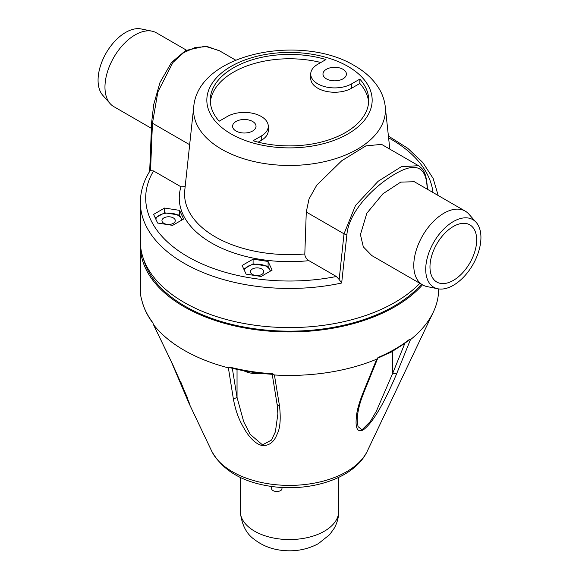 <?xml version="1.0" encoding="UTF-8"?>
<svg xmlns="http://www.w3.org/2000/svg" width="579" height="579" viewBox="0 0 579 579"><rect width="100%" height="100%" fill="white"/><g stroke="black" fill="none" stroke-linecap="round" stroke-linejoin="round"><path stroke-width="0.87" d="M419.514 166.347L418.523 165.695L401.37 166.701L378.13 181.278L355.52 205.436L344.013 233.822A2.663 1.455 6 0 0 346.915 234.35L341.668 283.015A149.129 86.097 0 0 1 184.05 263.235A149.129 86.097 180 0 1 183.847 263.112A149.129 86.097 180 0 1 140.371 202.353L140.371 241.494A149.129 86.097 0 0 0 184.05 302.368A149.129 86.097 0 0 0 419.847 283.319M140.371 202.353C140.422 191.526 143.57 181.14 149.809 171.203L150.533 170.61L152.451 123.226L157.857 91.996L172.882 62.532L183.586 52.696L195.456 47.348L207.521 46.631L219.738 50.938M346.915 234.35C349.123 210.734 374.808 185.7 394.95 174.084C415.65 161.802 426.376 166.455 427.136 188.03L427.186 189.159M371.812 255.585L363.315 246.871L360.428 234.604L366.811 213.267L382.885 193.806L400.733 182.11L414.34 181.741M341.668 283.015L339.171 279.519L344.013 233.822L306.277 212.03L309.02 198.966L316.742 185.2L341.784 160.709L365.841 145.908L381.554 144.366M339.171 279.519L336.356 276.494L308.918 260.659C306.161 258.654 304.793 256.425 304.815 253.971A104.937 60.585 180 0 1 215.301 236.876A104.937 60.585 180 0 1 215.084 236.753A104.937 60.585 180 0 1 184.766 190.281L193.748 106.652A95.933 55.389 180 0 0 221.663 149.244A95.933 55.389 180 0 0 328.937 160.571A95.933 55.389 180 0 0 385.252 106.652L389.812 149.129M306.277 212.03L304.815 253.971M185.157 186.633L180.981 186.793L153.544 170.95L150.533 170.61M183.601 219.028L179.584 210.365L164.581 208.049L153.601 214.389L157.626 223.045L172.622 225.369L183.601 219.028M242.109 265.486L253.088 259.146L268.084 261.462L272.108 270.125L261.122 276.465L246.126 274.142L242.109 265.486M236.022 121.467A11.718 6.767 0 0 0 232.592 126.251A11.718 6.767 0 0 0 239.822 132.497A11.718 6.767 0 0 0 252.596 131.035A11.718 6.767 0 0 0 256.027 126.251A11.718 6.767 0 0 0 248.789 119.998A11.718 6.767 0 0 0 236.022 121.467M310.728 74.069L310.728 78.418A23.971 13.838 0 0 0 325.521 91.2A23.971 13.838 0 0 0 351.641 88.196L351.641 83.854A23.971 13.838 180 0 1 325.521 86.85A23.971 13.838 180 0 1 310.728 74.069A23.971 13.838 180 0 1 317.748 64.283L325.948 59.543A79.222 45.741 0 0 0 233.482 67.815A79.222 45.741 0 0 0 210.278 100.16A79.222 45.741 0 0 0 219.159 121.199L227.359 116.466A23.971 13.838 180 0 1 253.479 113.47A23.971 13.838 180 0 1 268.272 126.251A23.971 13.838 180 0 1 261.252 136.036L253.052 140.769A79.222 45.741 0 0 0 368.722 100.16A79.222 45.741 0 0 0 359.841 79.113L359.841 83.463A79.222 45.741 180 0 1 368.635 102.331M351.641 83.854L359.841 79.113M342.978 78.853A11.718 6.767 0 0 0 346.408 74.069A11.718 6.767 0 0 0 339.178 67.815A11.718 6.767 0 0 0 326.404 69.285A11.718 6.767 0 0 0 322.973 74.069A11.718 6.767 0 0 0 330.211 80.315A11.718 6.767 0 0 0 342.978 78.853M351.641 88.196L359.841 83.463M268.272 126.251L268.272 130.601A23.971 13.838 0 0 1 261.252 140.386L258.162 142.166M210.365 102.331A79.222 45.741 180 0 1 233.482 72.165A79.222 45.741 180 0 1 320.838 62.496M179.584 210.365L179.584 215.272M164.581 212.819L164.581 208.049M162.171 219.622A6.658 3.843 0 0 0 161.946 220.621A6.658 3.843 0 0 0 167.736 224.428A6.658 3.843 0 0 0 175.032 221.612A6.658 3.843 0 0 0 175.263 220.621A6.658 3.843 0 0 0 169.473 216.807A6.658 3.843 0 0 0 162.171 219.622M155.78 219.079A13.1 7.563 180 0 1 155.954 218.659A13.1 7.563 180 0 1 169.9 213.094A13.1 7.563 180 0 1 181.676 220.143M155.237 217.914L164.624 212.804L179.476 215.106L182.016 219.94M253.088 263.915L253.088 259.146M268.084 266.369L268.084 261.462M252.401 274.432A6.658 3.843 0 0 0 259.653 275.271A6.658 3.843 0 0 0 263.763 271.717A6.658 3.843 0 0 0 261.817 268.996A6.658 3.843 0 0 0 254.557 268.164A6.658 3.843 0 0 0 250.446 271.717A6.658 3.843 0 0 0 252.401 274.432M244.28 270.176A13.1 7.563 180 0 1 253.363 264.473A13.1 7.563 180 0 1 266.369 266.369A13.1 7.563 180 0 1 270.176 271.233M243.745 269.011L253.124 263.901L267.976 266.202L270.516 271.037M371.472 255.39L422.605 284.911A42.607 24.6 120 0 1 413.782 265.406A42.607 24.6 -60 0 1 432.375 222.531A42.607 24.6 -60 0 1 465.212 211.111A42.607 24.6 -60 0 1 468.86 214.114L476.191 222.387A39.039 22.538 -60 0 1 480.932 237.513A39.039 22.538 -60 0 1 453.321 285.324A39.039 22.538 -60 0 1 437.854 288.783A39.039 22.538 -60 0 1 425.717 269.387A39.039 22.538 -60 0 1 445.237 227.641A39.039 22.538 -60 0 1 476.191 222.387M429.973 266.926A33.025 19.064 120 0 0 436.812 282.045A33.025 19.064 120 0 0 462.259 273.201A33.025 19.064 120 0 0 476.676 239.967A33.025 19.064 120 0 0 469.837 224.847A33.025 19.064 120 0 0 444.39 233.699A33.025 19.064 120 0 0 429.973 266.926M422.605 284.911A42.607 24.6 120 0 0 427.027 286.576L437.854 288.783M186.387 50.134L156.395 32.822A42.607 24.6 120 0 0 151.973 31.157A42.607 24.6 120 0 0 120.968 47.145A42.607 24.6 120 0 0 104.965 87.111A42.607 24.6 -60 0 0 110.14 103.619A42.607 24.6 -60 0 0 113.788 106.616L151.409 128.335M151.973 31.157L141.146 28.95A39.039 22.538 120 0 0 112.731 43.599A39.039 22.538 120 0 0 98.068 80.22A39.039 22.538 120 0 0 102.809 95.347L110.14 103.619M143.426 258.82A147.797 85.33 0 0 0 184.99 306.175A147.797 85.33 0 0 0 421.469 284.26M422.46 284.832A149.129 86.097 180 0 1 250.902 329.002A149.129 86.097 180 0 1 140.371 245.836A149.129 86.097 180 0 1 140.422 243.665M140.371 245.836L140.371 289.326A149.129 86.097 0 0 0 141.138 298.033L141.305 297.859A149.129 86.097 0 0 0 152.827 322.691L153.471 324.616A149.129 86.097 0 0 0 228.379 367.86L229.834 367.144A149.129 86.097 0 0 0 250.902 371.407A149.129 86.097 0 0 0 251.185 371.45A149.129 86.097 0 0 0 272.839 373.795M172.267 363.641L153.312 324.356L172.419 363.865L187.227 397.281L188.935 403.187M189.376 403.201L172.419 363.865M272.224 374.316L277.109 404.439L279.548 406.205C280.945 419.355 280.098 428.757 277.001 434.424C274.033 442.066 269.206 445.765 262.526 445.519C256.808 444.853 250.504 438.549 246.032 431.688C240.929 423.068 236.587 415.823 233.395 399.069L237.043 397.404L232.317 368.295M228.379 367.86L233.395 399.069M189.347 403.339L180.872 382.176M272.774 374.352C257.995 373.383 243.781 371.182 230.131 367.759L229.834 367.144M272.839 373.802L272.325 374.077L272.839 373.802L274.417 374.982A149.129 86.097 180 0 0 376.741 359.154L378.029 357.525A149.129 86.097 0 0 0 409.512 339.352L410.446 339.699A149.129 86.097 180 0 0 433.324 312.088A149.129 86.097 180 0 0 438.629 289.326L438.629 288.914M404.924 343.173L392.692 373.325L396.629 373.81L410.446 339.699M396.629 373.81C383.479 404.707 372.311 423.43 363.127 429.98C358.582 432.151 356.223 429.69 356.056 422.583C356.259 415.78 356.548 409.425 362.845 393.322L363.887 392.396L377.798 358.119C389.855 352.973 400.35 346.901 409.288 339.916L409.512 339.352M376.741 359.154L362.845 393.322M279.548 406.205L274.417 374.982M281.966 487.482L281.966 489.212A5.327 3.076 0 0 1 276.132 491.477A5.327 3.076 0 0 1 271.493 488.423L271.493 486.447M277.117 404.439L277.877 413.847L275.401 431.76L271.522 440.069L262.482 444.853L250.179 434.33L243.708 421.729L237.043 397.404L237.043 369.373M243.716 370.726A19.976 11.529 0 0 0 261.722 373.39M392.692 351.279L392.692 373.325L376.35 411.213L370.271 421.584L362.02 429.799L358.01 426.585L357.229 419.999C357.381 413.58 358.842 406.386 361.629 398.41L363.901 392.374M387.481 353.617A19.976 11.529 0 0 0 394.943 349.571M189.659 144.707L152.451 123.226A2.663 1.339 -177.6 0 1 151.662 122.249M388.603 137.845A143.802 83.021 180 0 1 432.983 192.51M427.432 189.297L427.338 187.314A2.663 1.723 177.3 0 1 427.136 188.03M180.981 186.793A110.242 63.647 0 0 0 211.321 242.876A110.242 63.647 0 0 0 308.918 260.659M336.356 276.494A143.802 83.021 180 0 1 187.618 256.598A143.802 83.021 180 0 1 153.544 170.95M347.957 66.411A82.667 47.731 180 0 1 347.957 133.908A82.667 47.731 180 0 1 231.043 133.908A82.667 47.731 180 0 1 231.043 66.411A82.667 47.731 180 0 1 347.957 66.411M261.252 140.386L261.252 136.036M367.303 451.128C354.326 478.949 309.497 492.49 269.814 486.201C241.675 481.8 222.3 470.105 211.697 451.128A80.676 46.581 0 0 0 268.62 483.805A80.676 46.581 0 0 0 367.303 451.128L433.324 312.088M276.748 538.586A49.266 28.443 0 0 0 338.766 511.112C338.722 517.293 337.173 523.054 334.126 528.403L329.639 534.656L318.298 543.71C306.414 549.992 293.51 552.105 279.57 550.05C270.053 548.631 261.679 545.114 254.449 539.505C246.263 533.86 241.523 524.4 240.234 511.112A49.266 28.443 0 0 0 276.748 538.586M262.526 445.519L262.482 444.853M149.664 171.659L151.662 122.22L153.717 104.495L160.036 82.392L171.529 62.438L185.656 50.518L205.075 46.226L219.072 50.554L235.704 60.158M438.187 195.514L433.157 178.455L422.822 162.525L407.71 148.253L388.408 136.051M427.338 187.314C426.064 171.051 422.547 168.67 418.516 165.703L381.235 144.178M385.252 106.652C384.565 100.536 382.625 94.739 379.448 89.267C373.839 79.844 365.559 72.006 354.616 65.753C301.623 33.401 198.358 53.036 193.748 106.652M414.079 181.589L465.212 211.111M153.044 323.256C146.943 315.2 143.035 306.769 141.312 297.968M211.697 451.128L188.978 403.288M141.486 298.851L141.175 298.207M170.957 360.92L188.993 403.317M338.766 477.335L338.766 511.112M240.234 477.335L240.234 511.112"/></g></svg>
